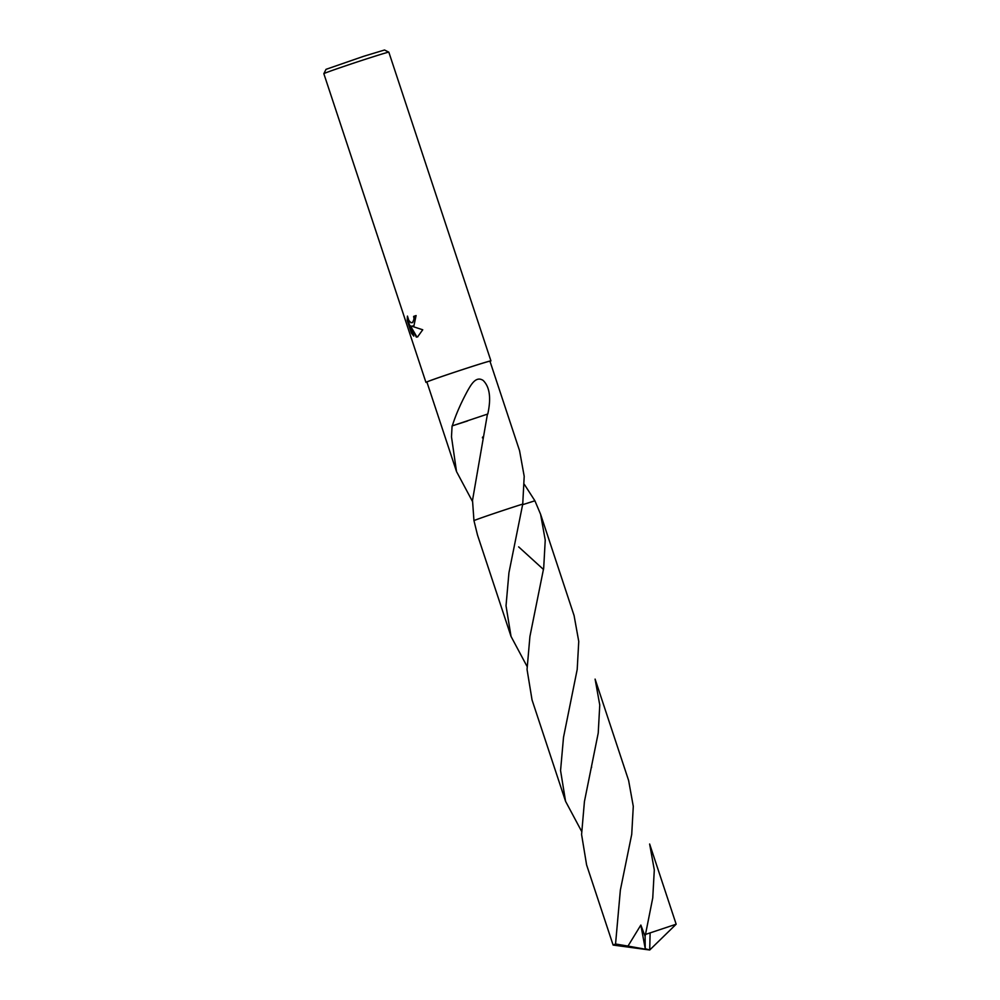<?xml version="1.0" encoding="UTF-8"?>
<svg xmlns="http://www.w3.org/2000/svg" width="1000" height="1000" viewBox="0 0 1000 1000"><rect width="100%" height="100%" fill="white"/><g stroke="black" fill="none" stroke-linecap="round" stroke-linejoin="round"><path stroke-width="1.5" d="M413.913 325.863L411.587 326.15L422.738 329.775L417.562 336.912L416.35 337.113L410.363 325.712L413.8 336.1L411.45 333.188L407.212 320.375L407.438 316.1L408.8 320.425L411.012 322.75L412.775 322.425L414.038 318.9L413.625 316.413A34.225 0.663 -18.3 0 1 416.087 315.55L413.913 325.863M323.85 73.662L326.025 69.338L363.713 56.288L384.513 50L388.837 52.175A34.225 0.663 161.7 0 0 388.837 52.175A34.225 0.663 161.7 0 0 365.725 59.162A34.225 0.663 161.7 0 0 329.738 71.338A34.225 0.663 161.7 0 0 323.85 73.662A34.225 0.663 161.7 0 0 323.837 73.675L425.938 382.362A34.225 0.663 161.7 0 0 426.962 382.2M490 361.35A34.225 0.663 161.7 0 0 490.925 360.875A34.225 0.663 161.7 0 0 468.113 367.762A34.225 0.663 161.7 0 0 431.825 380.012A34.225 0.663 161.7 0 0 425.938 382.362M478.612 518.837A33.2 0.637 161.7 0 0 473.95 520.588L477.512 535.075L511.037 636.438L506.025 605.788L508.938 572.775L522.737 504.087A33.2 0.637 161.7 0 0 478.612 518.837A33.212 0.637 161.7 0 1 522.737 504.087L524.2 476.312L519.562 450.7L489.95 361.188A33.2 0.637 161.7 0 0 467.825 367.875A33.2 0.637 161.7 0 0 432.625 379.762A33.2 0.637 161.7 0 0 426.912 382.05L456.512 471.55L451.488 436.812L452.088 425.938L487.438 414.125L472.512 500.375L473.95 520.588A33.212 0.637 161.7 0 1 522.525 504.15A33.212 0.637 161.7 0 1 522.737 504.087L522.737 504.087M524.338 484.35L534.9 500.788L540.575 514.225L545.237 540.087L543.688 568.15L529.925 636.45L527.05 669.463L532.05 699.963L565.562 801.312L560.562 770.575L563.513 737.337L577.2 669.463L578.75 641.413L574.087 615.588L540.575 514.225M472.5 501.5L456.512 471.55M416.1 315.562A33.55 0.65 161.7 0 0 414.162 316.25L414.575 318.725L412.375 322.688M407.688 317.512L411.45 333.188M413.488 326.087L411.587 326.15M412.013 333.013L413.462 335.075M410.363 325.712L416.875 336.938L417.788 336.838M452.088 425.938A33.2 0.637 -18.3 0 1 452.3 425.85L467.562 420.962M452.3 425.875C455.675 415.012 460.812 403.237 467.725 390.525C471.05 384.775 475.962 375.65 483.137 380.425C489.725 386.863 491.275 398.05 487.788 414.012A33.2 0.637 161.7 0 0 487.438 414.125M598.225 733.037L584.425 801.575L581.587 834.513L586.587 864.862L613.112 945.062L615.55 944L620.363 890.088L631.725 834.35L633.288 806.363L628.612 780.462L595.1 679.112L599.763 705.013L598.225 733.037M676.162 924.212L649.712 950L650.113 932.9L676.162 924.212L649.638 844.013L654.3 869.912L652.75 897.925L645.1 936.4L645.238 948.713L649.712 950L613.112 945.062M527.025 666.375L511.037 636.438M650.113 932.9A33.2 0.637 161.7 0 0 645.588 934.388M581.55 831.25L565.562 801.312M543.5 569.487L518.65 546.875M522.663 504.675L534.9 500.788M645.1 936.4L640.85 925.05L627.987 946.075L615.55 944M645.238 948.713L640.85 925.05M645.113 949.175L627.987 946.075M482.425 437.887L482.625 437M490.925 360.875L388.837 52.188M591.475 767.638L591.638 766.9"/></g></svg>
